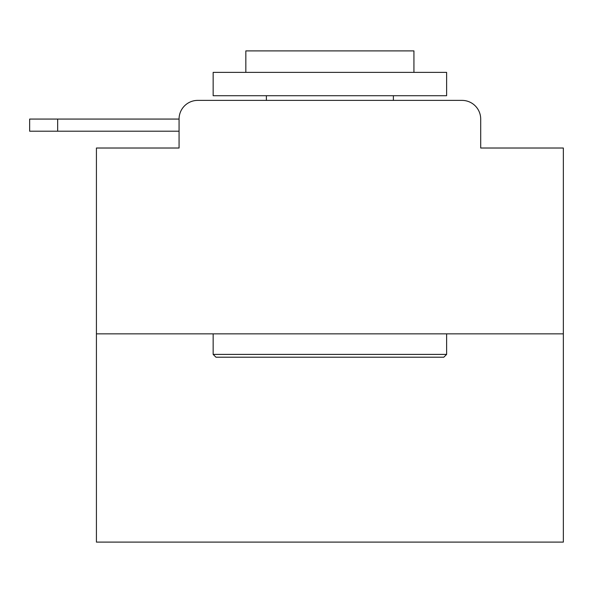 <?xml version="1.0" encoding="UTF-8"?>
<svg xmlns="http://www.w3.org/2000/svg" width="593" height="593" viewBox="0 0 593 593"><rect width="100%" height="100%" fill="white"/><g stroke="black" fill="none" stroke-linecap="round" stroke-linejoin="round"><path stroke-width="0.89" d="M179.064 119.067L179.064 148.02L179.064 131.209L29.65 131.209L29.65 119.067L179.064 119.067A18.679 18.679 0 0 1 197.743 100.387L257.043 100.387M563.35 333.852L96.422 333.852L96.422 542.106L563.35 542.106L563.35 148.02L480.701 148.02L480.701 119.067A18.679 18.679 0 0 0 462.029 100.387L197.743 100.387M96.422 333.852L96.422 148.02L179.064 148.02M402.729 100.387L462.029 100.387M480.701 148.02L480.701 119.067M443.816 357.201L215.956 357.201L213.154 354.399L446.618 354.399L443.816 357.201M213.154 72.376L446.618 72.376L446.618 95.718L213.154 95.718L213.154 72.376M413.936 72.376L413.936 50.894L245.836 50.894L245.836 72.376M213.154 333.852L213.154 354.399M446.618 333.852L446.618 354.399M266.383 95.718L266.383 100.387M393.389 95.718L393.389 100.387M57.669 119.067L57.669 131.209"/></g></svg>

